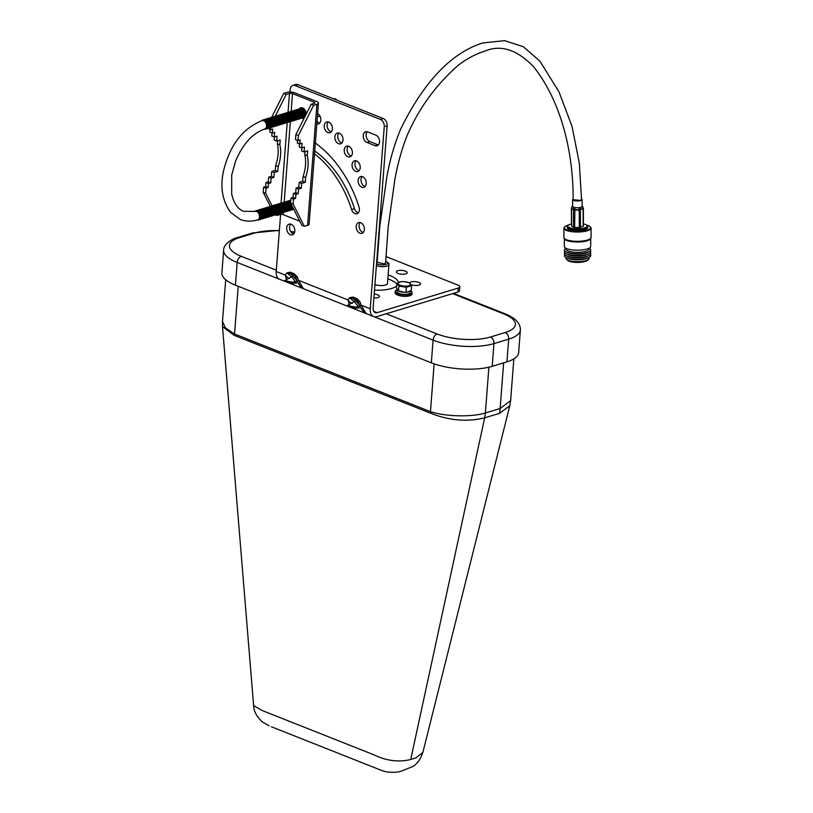 <?xml version="1.0" encoding="UTF-8"?>
<svg xmlns="http://www.w3.org/2000/svg" width="813" height="813" viewBox="0 0 813 813"><rect width="100%" height="100%" fill="white"/><g stroke="black" fill="none" stroke-linecap="round" stroke-linejoin="round"><path stroke-width="1.22" d="M225.699 279.753L222.488 321.491L225.394 327.873L234.551 333.991L430.463 411.663C445.239 416.581 471.469 417.303 485.371 412.984L500.127 408.502L510.625 400.636L509.792 405.738L499.497 413.35L484.528 417.892C466.997 422.089 449.04 420.545 430.666 413.238L234.164 335.332L222.498 326.613L253.615 705.511L261.756 710.359L373.817 754.779C386.378 760.887 398.685 762.452 410.738 759.484L415.636 758.001L422.831 752.543C420.545 759.22 417.252 763.854 412.963 766.456L401.561 771.029M222.498 326.613L222.488 321.491M374.935 284.591A7.724 2.683 4.4 0 0 383.004 285.485A7.724 2.683 4.4 0 0 387.486 283.422L388.939 264.499A7.724 2.683 -175.6 0 1 384.458 266.573A7.724 2.683 -175.6 0 1 376.389 265.678M506.946 361.826A43.16 15 4.4 0 0 518.633 352.71L520.381 330.017A43.16 15 -175.6 0 1 508.694 339.133L493.938 343.604A43.16 15 -175.6 0 1 433.085 340.129L237.172 262.467A43.16 15 -175.6 0 1 223.646 250.201L221.898 272.904A43.16 15 4.4 0 0 235.424 285.16L431.337 362.832A43.16 15 4.4 0 0 492.19 366.307L506.946 361.826L508.694 339.133A5.396 3.77 -106.9 0 0 505.168 332.527A37.764 13.12 4.4 0 0 503.562 313.828L452.617 293.635M238.219 286.278L234.551 333.991A30.213 15.64 126.8 0 0 234.164 335.332M434.132 363.868L430.463 411.663A30.213 20.894 93.6 0 0 430.666 413.238M488.898 367.181L485.371 412.984A30.213 21.443 75.2 0 1 484.528 417.892M503.643 362.832L500.127 408.502A30.213 20.823 71.1 0 1 499.497 413.35M482.129 43.15C444.081 55.375 417.719 94.227 400.687 129.074C394.63 143.606 390.067 159.196 387.018 175.842L379.834 226.024L377.141 262.325L384.386 263.859L385.535 262.955L388.228 226.705L394.844 179.663C397.608 164.277 401.592 149.816 406.795 136.279C418.39 109.125 435.311 85.66 457.536 65.894C465.94 59.176 475.016 54.268 484.772 51.138C500.91 44.359 517.251 49.634 533.785 66.951C562.525 103.414 573.429 155.496 573.135 199.673L580.411 200.435L581.549 199.632L579.313 163.108L572.047 126.482L558.978 91.808L540.056 61.331L523.379 46.737L504.599 40.65L482.739 42.967M583.328 226.034L579.283 227.64L579.222 209.845L583.206 208.27M579.283 227.64L573.551 227.315L573.48 209.886A1.291 1.128 -58.4 0 1 573.531 209.541L579.222 209.845L578.937 207.772L580.076 207.63L580.35 209.703A1.291 1.006 -111.6 0 1 580.391 210.049L580.462 227.477M581.539 199.002A4.746 1.331 179.8 0 1 582.108 199.632L582.138 206.38A4.746 1.331 179.8 0 1 581.254 207.163A4.746 1.331 179.8 0 1 576.925 207.732A4.746 1.331 179.8 0 1 574.141 207.386A4.746 1.331 179.8 0 1 573.063 206.969A4.746 1.331 179.8 0 1 572.637 206.421L572.616 199.663A4.746 1.331 179.8 0 1 573.124 199.063M582.108 199.632A4.746 1.331 179.8 0 1 579.252 200.862A4.746 1.331 179.8 0 1 574.12 200.628A4.746 1.331 179.8 0 1 572.616 199.663M573.063 206.969L572.23 206.451L571.58 208.341L573.531 209.541L573.907 207.478L573.063 206.969M583.195 226.4L583.134 208.961A1.291 1.006 68.4 0 0 583.084 208.616L582.423 206.695L580.076 207.63M578.937 207.772L574.913 207.681L574.608 227.528M573.907 207.478L574.913 207.681M573.551 227.315L571.61 225.821M571.702 207.996L571.58 208.341A1.291 1.128 -58.4 0 0 571.539 208.687L571.61 226.126M398.4 282.406A25.792 8.963 4.4 0 0 390.342 275.759A25.792 8.963 4.4 0 0 388.136 274.957M387.831 278.92A25.792 8.963 -175.6 0 1 390.037 279.713A25.792 8.963 -175.6 0 1 396.846 283.92M405.504 271.156A5.478 1.9 4.4 0 0 399.65 270.394A5.478 1.9 4.4 0 0 396.287 271.877A5.478 1.9 4.4 0 0 398.004 273.432A5.478 1.9 4.4 0 0 403.848 274.205A5.478 1.9 4.4 0 0 407.222 272.721A5.478 1.9 4.4 0 0 405.504 271.156M373.909 297.893A5.478 1.9 4.4 0 0 379.447 296.41A5.478 1.9 4.4 0 0 377.73 294.855A5.478 1.9 4.4 0 0 374.204 294.093M411.205 284.621A5.478 1.9 4.4 0 0 411.317 284.662A5.478 1.9 4.4 0 0 417.16 285.434A5.478 1.9 4.4 0 0 420.524 283.95A5.478 1.9 4.4 0 0 418.807 282.385A5.478 1.9 4.4 0 0 413.278 281.603A5.478 1.9 4.4 0 0 409.65 282.873M365.149 186.451A5.61 3.923 73.1 0 1 364.681 186.299A5.61 3.923 73.1 0 1 361.246 181.888A5.61 3.923 73.1 0 1 362.141 176.533M362.598 176.685A5.61 3.923 -106.9 0 0 360.566 176.563A5.61 3.923 -106.9 0 0 358.147 181.685A5.61 3.923 -106.9 0 0 361.795 187.183A5.61 3.923 -106.9 0 0 363.828 187.305A5.61 3.923 -106.9 0 0 366.236 182.183A5.61 3.923 -106.9 0 0 362.598 176.685M359.092 170.689A5.61 3.923 73.1 0 1 358.635 170.537A5.61 3.923 73.1 0 1 355.19 166.126A5.61 3.923 73.1 0 1 356.084 160.781M356.541 160.923A5.61 3.923 -106.9 0 0 354.509 160.801A5.61 3.923 -106.9 0 0 352.1 165.923A5.61 3.923 -106.9 0 0 355.738 171.421A5.61 3.923 -106.9 0 0 357.771 171.543A5.61 3.923 -106.9 0 0 360.189 166.421A5.61 3.923 -106.9 0 0 356.541 160.923M351.257 156.055A5.61 3.923 73.1 0 1 350.799 155.903A5.61 3.923 73.1 0 1 347.354 151.492A5.61 3.923 73.1 0 1 348.249 146.137M348.716 146.289A5.61 3.923 -106.9 0 0 346.684 146.167A5.61 3.923 -106.9 0 0 344.265 151.289A5.61 3.923 -106.9 0 0 347.903 156.777A5.61 3.923 -106.9 0 0 349.936 156.899A5.61 3.923 -106.9 0 0 352.354 151.777A5.61 3.923 -106.9 0 0 348.716 146.289M341.887 142.976A5.61 3.923 73.1 0 1 341.43 142.834A5.61 3.923 73.1 0 1 337.984 138.423A5.61 3.923 73.1 0 1 338.879 133.068M339.336 133.22A5.61 3.923 -106.9 0 0 337.304 133.098A5.61 3.923 -106.9 0 0 334.895 138.22A5.61 3.923 -106.9 0 0 338.533 143.708A5.61 3.923 -106.9 0 0 340.566 143.83A5.61 3.923 -106.9 0 0 342.984 138.708A5.61 3.923 -106.9 0 0 339.336 133.22M331.257 131.879A5.61 3.923 73.1 0 1 330.8 131.726A5.61 3.923 73.1 0 1 327.354 127.316A5.61 3.923 73.1 0 1 328.249 121.96M328.716 122.113A5.61 3.923 -106.9 0 0 326.684 121.991A5.61 3.923 -106.9 0 0 324.265 127.113A5.61 3.923 -106.9 0 0 327.903 132.6A5.61 3.923 -106.9 0 0 329.936 132.722A5.61 3.923 -106.9 0 0 332.354 127.6A5.61 3.923 -106.9 0 0 328.716 122.113M319.702 123.068A5.61 3.923 73.1 0 1 319.235 122.926A5.61 3.923 73.1 0 1 317.04 121.137M363.269 232.488A5.61 3.923 73.1 0 1 362.801 232.335A5.61 3.923 73.1 0 1 359.366 227.925A5.61 3.923 73.1 0 1 360.261 222.579M360.718 222.721A5.61 3.923 -106.9 0 0 358.685 222.599A5.61 3.923 -106.9 0 0 356.267 227.721A5.61 3.923 -106.9 0 0 359.915 233.219A5.61 3.923 -106.9 0 0 361.948 233.341A5.61 3.923 -106.9 0 0 364.356 228.219A5.61 3.923 -106.9 0 0 360.718 222.721M293.696 234.022A5.61 3.923 73.1 0 1 293.239 233.87A5.61 3.923 73.1 0 1 289.794 229.459A5.61 3.923 73.1 0 1 290.688 224.103M291.145 224.256A5.61 3.923 -106.9 0 0 289.113 224.134A5.61 3.923 -106.9 0 0 286.704 229.256A5.61 3.923 -106.9 0 0 290.343 234.744A5.61 3.923 -106.9 0 0 292.375 234.876A5.61 3.923 -106.9 0 0 294.794 229.744A5.61 3.923 -106.9 0 0 291.145 224.256M287.111 282.253L285.373 275.119L276.207 271.491A10.793 6.738 111.6 0 0 279.611 279.276L287.111 282.253L292.223 283.331A5.61 0.742 91.6 0 0 292.69 282.233L295.729 281.704A2.591 1.921 139.9 0 1 297.07 281.328M295.81 277.345L297.131 281.461A5.61 0.772 -24.7 0 1 298.391 280.282L303.462 288.737L299.347 284.916L301.156 287.08M303.462 288.737L349.803 307.111L348.066 299.977L298.391 280.282L297.416 277.121L295.739 277.131L296.156 277.711M316.816 123.952A5.61 3.923 -106.9 0 0 318.381 123.922A5.61 3.923 -106.9 0 0 320.83 119.115A5.61 3.923 -106.9 0 0 317.619 113.525M313.168 152.834A91.503 64.024 73.1 0 1 351.592 209.541A5.61 3.923 -106.9 0 0 356.948 213.687A5.61 3.923 -106.9 0 0 359.051 207.091A102.733 71.879 -106.9 0 0 314.001 142.062M366.897 142.427L375.047 145.659A5.61 3.923 -106.9 0 0 377.08 145.781A5.61 3.923 -106.9 0 0 379.498 140.659A5.61 3.923 -106.9 0 0 375.85 135.161L367.7 131.93A5.61 3.923 -106.9 0 0 365.667 131.808A5.61 3.923 -106.9 0 0 363.259 136.93A5.61 3.923 -106.9 0 0 366.897 142.427L369.793 141.543A5.61 3.923 73.1 0 1 366.348 137.133A5.61 3.923 73.1 0 1 367.242 131.787M292.223 283.331L296.542 283.127L291.582 276.766L286.765 272.894L290.19 272.182L294.296 273.818L297.416 277.121L294.682 275.373A2.591 1.616 -68.4 0 1 294.296 273.818M358.563 302.507L357.374 300.221L353.269 298.595L356.338 301.379A2.591 1.921 139.9 0 0 354.275 301.623L347.364 305.485L355.383 307.09L358.421 306.552L354.275 301.623L349.458 297.751L352.883 297.04L356.988 298.666L360.108 301.969L358.492 302.192L359.824 306.318A5.61 0.772 -24.7 0 1 361.084 305.139L366.145 313.584L362.039 309.773L363.848 311.928M384.254 126.686L370.25 308.767A10.793 6.738 111.6 0 0 373.645 316.562A10.793 6.738 111.6 0 0 376.846 316.623L457.922 292.019L458.217 288.066L377.151 312.659A6.565 4.095 -68.4 0 1 375.21 312.629A6.565 4.095 -68.4 0 1 373.137 307.893L387.151 125.812L384.254 126.686A5.955 4.167 -106.9 0 0 380.362 119.399L294.977 85.548A5.955 4.167 -106.9 0 0 292.822 85.416A5.955 4.167 -106.9 0 0 290.221 89.41L290.017 92.042M280.607 214.378L276.207 271.491M458.217 288.066A5.955 2.073 4.4 0 0 459.833 286.806L459.528 290.769A5.955 2.073 -175.6 0 1 457.922 292.019M374.498 290.19A25.792 8.963 4.4 0 0 396.683 285.983M459.833 286.806A5.955 2.073 4.4 0 0 457.973 285.119L385.951 256.562M378.401 144.927A5.61 3.923 73.1 0 1 377.943 144.775L369.793 141.543M358.269 212.833A5.61 3.923 73.1 0 1 354.478 208.667A91.503 64.024 -106.9 0 0 314.743 151.005M292.822 85.416L295.708 84.542A5.955 4.167 73.1 0 1 297.863 84.674L294.977 85.548M380.362 119.399L383.258 118.525L297.863 84.674M383.258 118.525A5.955 4.167 73.1 0 1 387.151 125.812M295.871 277.65L294.682 275.373L290.576 273.737L296.511 279.936M293.645 276.522A2.591 1.921 139.9 0 0 291.582 276.766L284.672 280.627L292.69 282.233M289.53 278.473A5.61 3.75 -135.3 0 1 285.373 275.119L286.765 272.894L290.576 273.737A2.591 1.616 -68.4 0 1 290.19 272.182M352.222 303.32A5.61 3.75 -135.3 0 1 348.066 299.977L349.458 297.751L353.269 298.595A2.591 1.616 -68.4 0 1 352.883 297.04M355.383 307.09A5.61 0.742 91.6 0 1 354.915 308.188L349.803 307.111M354.915 308.188L359.234 307.985L358.421 306.552A2.591 1.921 139.9 0 1 359.763 306.176M356.988 298.666A2.591 1.616 -68.4 0 0 357.374 300.221L360.108 301.969L361.084 305.139L370.25 308.767M361.795 308.534L360.83 308.137M299.103 283.676L298.137 283.28M301.928 107.733A5.457 3.821 -106.9 0 0 301.43 108.312A4.787 3.354 -106.9 0 1 303.036 108.109M306.237 114.023A5.457 3.821 -106.9 0 0 302.639 107.926A5.457 3.821 -106.9 0 0 300.668 107.814A5.457 3.821 -106.9 0 0 299.082 109.023M301.847 118.139A5.457 3.821 -106.9 0 0 301.857 118.139A5.457 3.821 -106.9 0 0 303.828 118.261A5.457 3.821 -106.9 0 0 304.153 118.139M304.997 151.645L304.763 154.694A30.609 19.106 -68.4 0 1 303.086 176.482L302.71 181.319L299.174 182.397L298.798 187.244L296.054 188.077L295.698 192.711L293.402 193.413L293.087 197.447L290.993 198.087L290.607 203.128L293.107 204.124L293.503 199.073L295.597 198.443L295.902 194.409L298.208 193.707L298.564 189.063L301.308 188.24L301.684 183.392L305.221 182.315L305.597 177.478A30.609 19.106 111.6 0 0 307.273 155.679L307.639 150.842L304.103 151.919L304.479 147.072L301.735 147.905L302.09 143.261L299.784 143.962L300.099 139.927L298.005 140.568L298.391 135.517L313.655 105.263L316.907 104.288A5.61 1.951 4.4 0 0 318.422 103.099A5.61 1.951 4.4 0 0 316.664 101.503L294.885 92.865A5.61 1.951 4.4 0 0 286.969 92.418L283.727 93.404L271.654 117.316M290.993 198.087L293.503 199.073M274.865 214.988A4.787 3.354 -106.9 0 0 277.365 210.821A4.787 3.354 -106.9 0 0 274.225 205.841A4.787 3.354 -106.9 0 0 272.101 205.892L265.678 193.25L266.075 188.21L268.168 187.569L268.473 183.535L270.78 182.834L271.136 178.189L273.879 177.366L274.255 172.519L277.792 171.441L278.168 166.604A30.609 19.106 111.6 0 0 279.845 144.805L280.221 139.968L276.674 141.045L277.05 136.198L274.306 137.031L274.662 132.387L272.355 133.088L272.67 129.054L270.577 129.694L268.087 128.393M270.577 129.694L270.739 127.57M283.371 212.447L283.209 214.652L299.743 221.207M314.214 103.342L314.306 102.225L292.517 93.586L291.145 111.422M275.201 116.259L286.227 94.399L283.727 93.404M286.227 94.399L289.479 93.414A2.154 0.752 -175.6 0 1 292.517 93.586M314.306 102.225A2.154 0.752 -175.6 0 1 314.977 102.834A2.154 0.752 -175.6 0 1 314.397 103.292L311.155 104.277L313.655 105.263M277.568 140.771L277.335 143.82A30.609 19.106 -68.4 0 1 275.658 165.608L275.282 170.445L271.745 171.523L271.369 176.37L268.625 177.204L268.27 181.838L265.973 182.539L265.658 186.573L263.564 187.214L263.178 192.254L270.333 206.4M274.398 137.001L274.164 140.049L276.674 141.045M272.03 132.956L271.796 136.035L274.306 137.031M270.048 129.48L269.855 132.092L272.355 133.088M318.422 103.099L309.113 224.164A5.61 1.951 -175.6 0 1 307.588 225.343L316.907 104.288M290.607 203.128L301.836 225.343L304.347 226.329L307.588 225.343M283.209 214.652A2.154 0.752 4.4 0 0 280.16 214.48L280.241 213.392M275.404 214.866L276.918 215.455L280.16 214.48M304.347 226.329L293.107 204.124M301.826 147.875L301.593 150.923L304.103 151.919M299.458 143.83L299.225 146.909L301.735 147.905M297.477 140.354L297.284 142.966L299.784 143.962M311.155 104.277L295.881 134.521L295.495 139.572L298.005 140.568M295.881 134.521L298.391 135.517M276.918 215.455L276.44 214.52M266.075 188.21L263.564 187.214M265.678 193.25L263.178 192.254M268.473 183.535L265.973 182.539M268.168 187.569L265.658 186.573M270.78 182.834L268.27 181.838M271.136 178.189L268.625 177.204M273.879 177.366L271.369 176.37M274.255 172.519L271.745 171.523M277.792 171.441L275.282 170.445M278.168 166.604L275.658 165.608M279.845 144.805L277.335 143.82M304.763 154.694L307.273 155.679M303.086 176.482L305.597 177.478M302.71 181.319L305.221 182.315M299.174 182.397L301.684 183.392M298.798 187.244L301.308 188.24M296.054 188.077L298.564 189.063M295.698 192.711L298.208 193.707M293.402 193.413L295.902 194.409M293.087 197.447L295.597 198.443M319.956 116.056L317.365 116.909M336.084 99.826A4.787 3.354 -106.9 0 0 334.651 98.83A4.787 3.354 -106.9 0 0 333.157 98.668M336.897 100.151A4.512 3.161 -106.9 0 0 335.271 98.891A4.512 3.161 -106.9 0 0 334.255 98.698M264.601 129.054L265.394 128.82A4.4 3.079 -106.9 0 0 267.294 124.796A4.4 3.079 -106.9 0 0 264.438 120.487A4.4 3.079 -106.9 0 0 262.843 120.385L262.04 120.629A4.4 3.079 73.1 0 1 263.636 120.731A4.4 3.079 73.1 0 1 266.501 125.039A4.4 3.079 73.1 0 1 264.601 129.054C252.609 133.241 242.935 143.911 235.597 161.055L231.705 175.069L231.685 194.043C233.778 203.291 237.731 209.032 243.554 211.289L255.058 211.431A4.4 3.079 -106.9 0 1 256.654 211.522A4.4 3.079 -106.9 0 1 259.51 215.831A4.4 3.079 -106.9 0 1 257.619 219.856C251.542 221.695 245.77 221.573 240.313 219.48L230.597 212.396C222.427 200.902 220.028 187.285 223.392 171.563C229.632 145.436 242.508 128.464 262.04 120.629M264.144 129.206A4.787 3.354 -106.9 0 0 267.609 125.741A4.787 3.354 -106.9 0 0 264.469 120.121A4.787 3.354 -106.9 0 0 261.573 120.781M265.902 129.033A4.787 3.354 -106.9 0 0 268.402 124.867A4.787 3.354 -106.9 0 0 265.262 119.877A4.787 3.354 -106.9 0 0 263.138 119.928M266.694 128.789A4.787 3.354 -106.9 0 0 269.194 124.623A4.787 3.354 -106.9 0 0 266.064 119.643A4.787 3.354 -106.9 0 0 263.94 119.694M267.497 128.545A4.787 3.354 -106.9 0 0 269.997 124.379A4.787 3.354 -106.9 0 0 266.857 119.399A4.787 3.354 -106.9 0 0 264.733 119.45M268.29 128.302A4.787 3.354 -106.9 0 0 270.79 124.135A4.787 3.354 -106.9 0 0 267.65 119.155A4.787 3.354 -106.9 0 0 265.536 119.206M269.093 128.068A4.787 3.354 -106.9 0 0 271.593 123.891A4.787 3.354 -106.9 0 0 268.453 118.911A4.787 3.354 -106.9 0 0 266.329 118.962M269.886 127.824A4.787 3.354 -106.9 0 0 272.385 123.647A4.787 3.354 -106.9 0 0 269.245 118.668A4.787 3.354 -106.9 0 0 267.121 118.718M270.688 127.58A4.787 3.354 -106.9 0 0 273.188 123.413A4.787 3.354 -106.9 0 0 270.048 118.434A4.787 3.354 -106.9 0 0 267.924 118.485M271.481 127.336A4.787 3.354 -106.9 0 0 273.981 123.17A4.787 3.354 -106.9 0 0 270.841 118.19A4.787 3.354 -106.9 0 0 268.717 118.241M272.284 127.092A4.787 3.354 -106.9 0 0 274.784 122.926A4.787 3.354 -106.9 0 0 271.644 117.946A4.787 3.354 -106.9 0 0 269.52 117.997M273.077 126.848A4.787 3.354 -106.9 0 0 275.577 122.682A4.787 3.354 -106.9 0 0 272.436 117.702A4.787 3.354 -106.9 0 0 270.312 117.753M273.879 126.615A4.787 3.354 -106.9 0 0 276.379 122.438A4.787 3.354 -106.9 0 0 273.239 117.458A4.787 3.354 -106.9 0 0 271.115 117.509M274.672 126.371A4.787 3.354 -106.9 0 0 277.172 122.204A4.787 3.354 -106.9 0 0 274.032 117.214A4.787 3.354 -106.9 0 0 271.908 117.275M275.475 126.127A4.787 3.354 -106.9 0 0 277.975 121.96A4.787 3.354 -106.9 0 0 274.835 116.981A4.787 3.354 -106.9 0 0 272.711 117.031M276.268 125.883A4.787 3.354 -106.9 0 0 278.768 121.716A4.787 3.354 -106.9 0 0 275.627 116.737A4.787 3.354 -106.9 0 0 273.503 116.787M277.07 125.639A4.787 3.354 -106.9 0 0 279.57 121.472A4.787 3.354 -106.9 0 0 276.43 116.493A4.787 3.354 -106.9 0 0 274.306 116.544M277.863 125.405A4.787 3.354 -106.9 0 0 280.363 121.228A4.787 3.354 -106.9 0 0 277.223 116.249A4.787 3.354 -106.9 0 0 275.099 116.3M278.656 125.161A4.787 3.354 -106.9 0 0 281.156 120.995A4.787 3.354 -106.9 0 0 278.026 116.005A4.787 3.354 -106.9 0 0 275.902 116.056M279.459 124.917A4.787 3.354 -106.9 0 0 281.959 120.751A4.787 3.354 -106.9 0 0 278.818 115.771A4.787 3.354 -106.9 0 0 276.694 115.822M280.251 124.674A4.787 3.354 -106.9 0 0 282.751 120.507A4.787 3.354 -106.9 0 0 279.621 115.527A4.787 3.354 -106.9 0 0 277.497 115.578M281.054 124.43A4.787 3.354 -106.9 0 0 283.554 120.263A4.787 3.354 -106.9 0 0 280.414 115.283A4.787 3.354 -106.9 0 0 278.29 115.334M281.847 124.196A4.787 3.354 -106.9 0 0 284.347 120.019A4.787 3.354 -106.9 0 0 281.217 115.04A4.787 3.354 -106.9 0 0 279.093 115.09M282.65 123.952A4.787 3.354 -106.9 0 0 285.15 119.775A4.787 3.354 -106.9 0 0 282.009 114.796A4.787 3.354 -106.9 0 0 279.885 114.846M283.442 123.708A4.787 3.354 -106.9 0 0 285.942 119.541A4.787 3.354 -106.9 0 0 282.812 114.562A4.787 3.354 -106.9 0 0 280.688 114.613M284.245 123.464A4.787 3.354 -106.9 0 0 286.745 119.298A4.787 3.354 -106.9 0 0 283.605 114.318A4.787 3.354 -106.9 0 0 281.481 114.369M285.038 123.22A4.787 3.354 -106.9 0 0 287.538 119.054A4.787 3.354 -106.9 0 0 284.408 114.074A4.787 3.354 -106.9 0 0 282.284 114.125M285.841 122.976A4.787 3.354 -106.9 0 0 288.341 118.81A4.787 3.354 -106.9 0 0 285.2 113.83A4.787 3.354 -106.9 0 0 283.076 113.881M286.633 122.743A4.787 3.354 -106.9 0 0 289.133 118.566A4.787 3.354 -106.9 0 0 286.003 113.586A4.787 3.354 -106.9 0 0 283.879 113.637M287.436 122.499A4.787 3.354 -106.9 0 0 289.936 118.332A4.787 3.354 -106.9 0 0 286.796 113.342A4.787 3.354 -106.9 0 0 284.672 113.403M288.229 122.255A4.787 3.354 -106.9 0 0 290.729 118.088A4.787 3.354 -106.9 0 0 287.599 113.109A4.787 3.354 -106.9 0 0 285.475 113.159M289.032 122.011A4.787 3.354 -106.9 0 0 291.532 117.844A4.787 3.354 -106.9 0 0 288.391 112.865A4.787 3.354 -106.9 0 0 286.267 112.916M289.824 121.767A4.787 3.354 -106.9 0 0 292.324 117.6A4.787 3.354 -106.9 0 0 289.194 112.621A4.787 3.354 -106.9 0 0 287.07 112.672M290.627 121.533A4.787 3.354 -106.9 0 0 293.127 117.357A4.787 3.354 -106.9 0 0 289.987 112.377A4.787 3.354 -106.9 0 0 287.863 112.428M291.42 121.289A4.787 3.354 -106.9 0 0 293.92 117.123A4.787 3.354 -106.9 0 0 290.79 112.133A4.787 3.354 -106.9 0 0 288.666 112.184M292.223 121.046A4.787 3.354 -106.9 0 0 294.723 116.879A4.787 3.354 -106.9 0 0 291.582 111.899A4.787 3.354 -106.9 0 0 289.458 111.95M293.015 120.802A4.787 3.354 -106.9 0 0 295.515 116.635A4.787 3.354 -106.9 0 0 292.385 111.655A4.787 3.354 -106.9 0 0 290.261 111.706M293.818 120.558A4.787 3.354 -106.9 0 0 296.318 116.391A4.787 3.354 -106.9 0 0 293.178 111.411A4.787 3.354 -106.9 0 0 291.054 111.462M294.611 120.324A4.787 3.354 -106.9 0 0 297.111 116.147A4.787 3.354 -106.9 0 0 293.981 111.168A4.787 3.354 -106.9 0 0 291.857 111.218M295.414 120.08A4.787 3.354 -106.9 0 0 297.914 115.903A4.787 3.354 -106.9 0 0 294.773 110.924A4.787 3.354 -106.9 0 0 292.65 110.975M296.206 119.836A4.787 3.354 -106.9 0 0 298.706 115.67A4.787 3.354 -106.9 0 0 295.576 110.69A4.787 3.354 -106.9 0 0 293.452 110.741M297.009 119.592A4.787 3.354 -106.9 0 0 299.509 115.426A4.787 3.354 -106.9 0 0 296.369 110.446A4.787 3.354 -106.9 0 0 294.245 110.497M297.802 119.348A4.787 3.354 -106.9 0 0 300.302 115.182A4.787 3.354 -106.9 0 0 297.162 110.202A4.787 3.354 -106.9 0 0 295.048 110.253M298.605 119.105A4.787 3.354 -106.9 0 0 301.105 114.938A4.787 3.354 -106.9 0 0 297.965 109.958A4.787 3.354 -106.9 0 0 295.841 110.009M299.397 118.871A4.787 3.354 -106.9 0 0 301.897 114.694A4.787 3.354 -106.9 0 0 298.757 109.714A4.787 3.354 -106.9 0 0 296.633 109.765M300.2 118.627A4.787 3.354 -106.9 0 0 302.7 114.46A4.787 3.354 -106.9 0 0 299.56 109.481A4.787 3.354 -106.9 0 0 297.436 109.531M300.993 118.383A4.787 3.354 -106.9 0 0 303.493 114.216A4.787 3.354 -106.9 0 0 300.353 109.237A4.787 3.354 -106.9 0 0 298.229 109.288M301.796 118.139A4.787 3.354 -106.9 0 0 304.296 113.972A4.787 3.354 -106.9 0 0 301.156 108.993A4.787 3.354 -106.9 0 0 299.032 109.044M302.588 117.895A4.787 3.354 -106.9 0 0 305.088 113.729A4.787 3.354 -106.9 0 0 301.948 108.749A4.787 3.354 -106.9 0 0 299.824 108.8M303.391 117.661A4.787 3.354 -106.9 0 0 304.692 117.072M305.83 114.816A4.787 3.354 -106.9 0 0 302.751 108.505A4.787 3.354 -106.9 0 0 300.627 108.556M257.619 219.856L258.412 219.612A4.4 3.079 -106.9 0 0 260.312 215.597A4.4 3.079 -106.9 0 0 257.447 211.289A4.4 3.079 -106.9 0 0 255.851 211.187L255.058 211.431M257.142 219.998A4.787 3.354 -106.9 0 0 260.627 216.553A4.787 3.354 -106.9 0 0 257.477 210.923A4.787 3.354 -106.9 0 0 254.591 211.563M258.91 219.825A4.787 3.354 -106.9 0 0 261.41 215.658A4.787 3.354 -106.9 0 0 258.28 210.679A4.787 3.354 -106.9 0 0 256.156 210.73M259.713 219.591A4.787 3.354 -106.9 0 0 262.213 215.415A4.787 3.354 -106.9 0 0 259.073 210.435A4.787 3.354 -106.9 0 0 256.949 210.486M260.506 219.347A4.787 3.354 -106.9 0 0 263.006 215.181A4.787 3.354 -106.9 0 0 259.875 210.191A4.787 3.354 -106.9 0 0 257.751 210.252M261.308 219.104A4.787 3.354 -106.9 0 0 263.808 214.937A4.787 3.354 -106.9 0 0 260.668 209.957A4.787 3.354 -106.9 0 0 258.544 210.008M262.101 218.86A4.787 3.354 -106.9 0 0 264.601 214.693A4.787 3.354 -106.9 0 0 261.461 209.713A4.787 3.354 -106.9 0 0 259.347 209.764M262.904 218.616A4.787 3.354 -106.9 0 0 265.404 214.449A4.787 3.354 -106.9 0 0 262.264 209.469A4.787 3.354 -106.9 0 0 260.14 209.52M263.697 218.382A4.787 3.354 -106.9 0 0 266.197 214.205A4.787 3.354 -106.9 0 0 263.056 209.226A4.787 3.354 -106.9 0 0 260.932 209.276M264.499 218.138A4.787 3.354 -106.9 0 0 266.999 213.971A4.787 3.354 -106.9 0 0 263.859 208.982A4.787 3.354 -106.9 0 0 261.735 209.032M265.292 217.894A4.787 3.354 -106.9 0 0 267.792 213.728A4.787 3.354 -106.9 0 0 264.652 208.748A4.787 3.354 -106.9 0 0 262.528 208.799M266.095 217.65A4.787 3.354 -106.9 0 0 268.595 213.484A4.787 3.354 -106.9 0 0 265.455 208.504A4.787 3.354 -106.9 0 0 263.331 208.555M266.888 217.406A4.787 3.354 -106.9 0 0 269.388 213.24A4.787 3.354 -106.9 0 0 266.247 208.26A4.787 3.354 -106.9 0 0 264.123 208.311M267.69 217.173A4.787 3.354 -106.9 0 0 270.19 212.996A4.787 3.354 -106.9 0 0 267.05 208.016A4.787 3.354 -106.9 0 0 264.926 208.067M268.483 216.929A4.787 3.354 -106.9 0 0 270.983 212.752A4.787 3.354 -106.9 0 0 267.843 207.772A4.787 3.354 -106.9 0 0 265.719 207.823M269.286 216.685A4.787 3.354 -106.9 0 0 271.786 212.518A4.787 3.354 -106.9 0 0 268.646 207.539A4.787 3.354 -106.9 0 0 266.522 207.589M270.079 216.441A4.787 3.354 -106.9 0 0 272.579 212.274A4.787 3.354 -106.9 0 0 269.438 207.295A4.787 3.354 -106.9 0 0 267.314 207.345M270.871 216.197A4.787 3.354 -106.9 0 0 273.371 212.03A4.787 3.354 -106.9 0 0 270.241 207.051A4.787 3.354 -106.9 0 0 268.117 207.102M271.674 215.953A4.787 3.354 -106.9 0 0 274.174 211.787A4.787 3.354 -106.9 0 0 271.034 206.807A4.787 3.354 -106.9 0 0 268.91 206.858M272.467 215.719A4.787 3.354 -106.9 0 0 274.967 211.543A4.787 3.354 -106.9 0 0 271.837 206.563A4.787 3.354 -106.9 0 0 269.713 206.614M273.27 215.475A4.787 3.354 -106.9 0 0 275.77 211.309A4.787 3.354 -106.9 0 0 272.629 206.329A4.787 3.354 -106.9 0 0 270.505 206.38M274.062 215.232A4.787 3.354 -106.9 0 0 276.562 211.065A4.787 3.354 -106.9 0 0 273.432 206.085A4.787 3.354 -106.9 0 0 271.308 206.136M275.658 214.744A4.787 3.354 -106.9 0 0 278.158 210.577A4.787 3.354 -106.9 0 0 275.028 205.598A4.787 3.354 -106.9 0 0 272.904 205.648M276.461 214.51A4.787 3.354 -106.9 0 0 278.961 210.333A4.787 3.354 -106.9 0 0 275.82 205.354A4.787 3.354 -106.9 0 0 273.696 205.404M277.253 214.266A4.787 3.354 -106.9 0 0 279.753 210.1A4.787 3.354 -106.9 0 0 276.623 205.11A4.787 3.354 -106.9 0 0 274.499 205.161M278.056 214.022A4.787 3.354 -106.9 0 0 280.556 209.856A4.787 3.354 -106.9 0 0 277.416 204.876A4.787 3.354 -106.9 0 0 275.292 204.927M278.849 213.778A4.787 3.354 -106.9 0 0 281.349 209.612A4.787 3.354 -106.9 0 0 278.219 204.632A4.787 3.354 -106.9 0 0 276.095 204.683M279.652 213.534A4.787 3.354 -106.9 0 0 282.152 209.368A4.787 3.354 -106.9 0 0 279.011 204.388A4.787 3.354 -106.9 0 0 276.887 204.439M280.444 213.301A4.787 3.354 -106.9 0 0 282.944 209.124A4.787 3.354 -106.9 0 0 279.814 204.144A4.787 3.354 -106.9 0 0 277.69 204.195M281.247 213.057A4.787 3.354 -106.9 0 0 283.747 208.88A4.787 3.354 -106.9 0 0 280.607 203.9A4.787 3.354 -106.9 0 0 278.483 203.951M282.04 212.813A4.787 3.354 -106.9 0 0 284.54 208.646A4.787 3.354 -106.9 0 0 281.41 203.667A4.787 3.354 -106.9 0 0 279.286 203.717M282.843 212.569A4.787 3.354 -106.9 0 0 285.343 208.402A4.787 3.354 -106.9 0 0 282.202 203.423A4.787 3.354 -106.9 0 0 280.079 203.474M283.635 212.325A4.787 3.354 -106.9 0 0 286.135 208.158A4.787 3.354 -106.9 0 0 283.005 203.179A4.787 3.354 -106.9 0 0 280.881 203.23M284.438 212.081A4.787 3.354 -106.9 0 0 286.938 207.915A4.787 3.354 -106.9 0 0 283.798 202.935A4.787 3.354 -106.9 0 0 281.674 202.986M285.231 211.847A4.787 3.354 -106.9 0 0 287.731 207.671A4.787 3.354 -106.9 0 0 284.601 202.691A4.787 3.354 -106.9 0 0 282.477 202.742M286.034 211.604A4.787 3.354 -106.9 0 0 288.534 207.437A4.787 3.354 -106.9 0 0 285.393 202.457A4.787 3.354 -106.9 0 0 283.27 202.508M286.826 211.36A4.787 3.354 -106.9 0 0 289.326 207.193A4.787 3.354 -106.9 0 0 286.196 202.213A4.787 3.354 -106.9 0 0 284.072 202.264M287.629 211.116A4.787 3.354 -106.9 0 0 290.129 206.949A4.787 3.354 -106.9 0 0 286.989 201.97A4.787 3.354 -106.9 0 0 284.865 202.02M288.422 210.872A4.787 3.354 -106.9 0 0 290.922 206.705A4.787 3.354 -106.9 0 0 287.792 201.726A4.787 3.354 -106.9 0 0 285.668 201.776M289.225 210.638A4.787 3.354 -106.9 0 0 291.206 204.317M290.8 203.514A4.787 3.354 -106.9 0 0 288.585 201.482A4.787 3.354 -106.9 0 0 286.461 201.533M290.017 210.394A4.787 3.354 -106.9 0 0 292.528 206.929M290.678 202.102A4.787 3.354 -106.9 0 0 289.387 201.238A4.787 3.354 -106.9 0 0 287.263 201.289M290.82 210.15A4.787 3.354 -106.9 0 0 293.087 208.037M290.749 201.289A4.787 3.354 -106.9 0 0 290.18 201.004A4.787 3.354 -106.9 0 0 288.056 201.055M291.613 209.906A4.787 3.354 -106.9 0 0 293.432 208.728M292.416 209.663A4.787 3.354 -106.9 0 0 293.645 209.144M293.208 209.429A4.787 3.354 -106.9 0 0 293.727 209.307M290.82 200.313A4.787 3.354 -106.9 0 0 289.652 200.567M290.79 200.689A4.787 3.354 -106.9 0 0 288.859 200.811M317.365 116.808L319.936 116.025M408.614 282.558A6.331 2.205 -175.6 0 1 408.888 285.698A6.331 2.205 -175.6 0 1 399.955 285.19A6.331 2.205 -175.6 0 1 399.681 282.05A6.331 2.205 -175.6 0 1 408.614 282.558M409.417 282.995L411.581 285.668L406.409 287.243L399.051 286.135L396.876 283.463L400.88 281.694L404.132 281.593L409.813 282.954M396.876 283.463L396.52 288.178L398.695 290.851L403.97 292.253L407.222 292.152L411.226 290.383L411.581 285.668M410.728 290.871A8.506 2.957 -175.6 0 1 412.14 292.68A8.506 2.957 -175.6 0 1 406.917 294.987A8.506 2.957 -175.6 0 1 397.842 293.788A8.506 2.957 -175.6 0 1 395.179 291.379A8.506 2.957 -175.6 0 1 397.13 289.692M412.14 292.68L412.039 293.991A8.506 2.957 -175.6 0 1 406.815 296.298A8.506 2.957 -175.6 0 1 397.74 295.099A8.506 2.957 -175.6 0 1 395.077 292.69L395.179 291.379M409.854 291.369A6.687 2.327 -175.6 0 1 399.244 291.359A6.687 2.327 -175.6 0 1 397.151 289.641L396.988 291.511A6.687 2.327 -175.6 0 0 399.081 293.412A6.687 2.327 -175.6 0 0 406.226 294.357A6.687 2.327 -175.6 0 0 410.331 292.538L410.443 291.064M400.433 291.694L398.289 290.891L399.051 286.135M406.043 291.948L406.409 287.243M588.561 259.377L587.535 260.333A10.396 2.917 179.8 0 1 585.177 261.481A10.396 2.917 179.8 0 1 567.657 260.404L566.631 259.459A11.473 3.222 -0.2 0 0 585.96 260.648A11.473 3.222 -0.2 0 0 588.561 259.377A11.473 3.222 -0.2 0 0 589.059 258.432L589.059 257.436M566.112 257.528L566.122 258.524A11.473 3.222 -0.2 0 0 566.631 259.459M590.309 254.672A13.171 3.699 179.8 0 1 588.947 257.497L587.484 258.199A11.473 3.222 179.8 0 1 585.96 258.778A11.473 3.222 179.8 0 1 567.698 258.28L566.234 257.589A13.171 3.699 179.8 0 1 564.842 254.774M588.947 257.497A13.171 3.699 179.8 0 1 587.189 258.158A13.171 3.699 179.8 0 1 566.234 257.589M590.309 252.792A13.171 3.699 179.8 0 1 588.937 255.617L587.474 256.319A11.473 3.222 179.8 0 1 585.949 256.898A11.473 3.222 179.8 0 1 567.698 256.4L566.224 255.699A13.171 3.699 179.8 0 1 564.832 252.894M588.937 255.617A13.171 3.699 179.8 0 1 587.189 256.278A13.171 3.699 179.8 0 1 566.224 255.699M590.299 250.912A13.171 3.699 179.8 0 1 588.927 253.727L587.464 254.439A11.473 3.222 179.8 0 1 585.939 255.018A11.473 3.222 179.8 0 1 567.687 254.51L566.214 253.819A13.171 3.699 179.8 0 1 564.832 251.014M588.927 253.727A13.171 3.699 179.8 0 1 587.179 254.398A13.171 3.699 179.8 0 1 566.214 253.819M589.1 248.199A13.171 3.699 179.8 0 1 588.917 251.847L587.464 252.548A11.473 3.222 179.8 0 1 585.929 253.128A11.473 3.222 179.8 0 1 567.677 252.63L566.214 251.939A13.171 3.699 179.8 0 1 566 248.29M588.917 251.847A13.171 3.699 179.8 0 1 587.169 252.508A13.171 3.699 179.8 0 1 566.214 251.939M589.019 248.239L589.029 249.032A11.473 3.222 179.8 0 1 585.929 251.247A11.473 3.222 179.8 0 1 573.348 252.091A11.473 3.222 179.8 0 1 566.082 249.124L566.082 248.331M586.386 224.988A13.089 3.669 179.8 0 1 589.984 226.583L590.472 227.03A13.597 3.821 179.8 0 1 591.071 228.148L591.102 237.447A13.597 3.821 179.8 0 1 590.96 238.006L590.543 238.798A13.171 3.699 179.8 0 1 587.128 240.8A13.171 3.699 179.8 0 1 573.592 241.857A13.171 3.699 179.8 0 1 564.486 238.9L564.059 238.107A13.597 3.821 179.8 0 1 563.917 237.548L563.876 228.25A13.597 3.821 179.8 0 1 564.466 227.132L564.954 226.685A13.089 3.669 179.8 0 1 567.921 225.231A13.089 3.669 179.8 0 1 568.531 225.059M590.685 238.534L590.716 246.41A13.171 3.699 179.8 0 1 587.159 248.961A13.171 3.699 179.8 0 1 572.708 249.926A13.171 3.699 179.8 0 1 564.374 246.522L564.344 238.636M590.96 238.006A13.597 3.821 179.8 0 1 587.433 240.069A13.597 3.821 179.8 0 1 573.46 241.156A13.597 3.821 179.8 0 1 564.059 238.107M591.071 228.148A13.597 3.821 179.8 0 1 587.393 230.77A13.597 3.821 179.8 0 1 572.484 231.766A13.597 3.821 179.8 0 1 563.876 228.25M589.984 226.583A13.089 3.669 179.8 0 1 587.016 230.191A13.089 3.669 179.8 0 1 570.919 230.912A13.089 3.669 179.8 0 1 564.954 226.685M583.429 223.91A9.685 2.724 179.8 0 1 586.722 225.252L587.21 225.689A10.193 2.866 179.8 0 1 587.667 226.532A10.193 2.866 179.8 0 1 584.913 228.494A10.193 2.866 179.8 0 1 573.724 229.246A10.193 2.866 179.8 0 1 567.271 226.603A10.193 2.866 179.8 0 1 567.718 225.77L568.196 225.323A9.685 2.724 179.8 0 1 570.401 224.246A9.685 2.724 179.8 0 1 571.478 223.961M587.667 226.532L587.667 227.67A10.193 2.866 179.8 0 1 584.913 229.642A10.193 2.866 179.8 0 1 573.724 230.384A10.193 2.866 179.8 0 1 567.271 227.752L567.271 226.603M586.722 225.252A9.685 2.724 179.8 0 1 584.537 227.914A9.685 2.724 179.8 0 1 572.616 228.453A9.685 2.724 179.8 0 1 568.196 225.323M376.531 263.778A6.382 2.215 4.4 0 0 376.968 263.971A6.382 2.215 4.4 0 0 385.962 264.479A6.382 2.215 4.4 0 0 385.687 261.329A6.382 2.215 4.4 0 0 385.636 261.298M484.67 417.841L410.738 759.484M279.347 230.689A37.764 13.12 4.4 0 0 254.398 233.118L239.642 237.589A37.764 13.12 4.4 0 0 241.248 256.298L276.308 270.201M386.216 313.777L437.16 333.97A37.764 13.12 4.4 0 0 490.412 337.009L505.168 332.527M294.56 232.467A37.764 13.12 4.4 0 0 290.851 231.827M492.19 366.307L493.938 343.604A5.396 3.77 -106.9 0 0 490.412 337.009M431.337 362.832L433.085 340.129A5.396 3.364 -68.4 0 1 437.16 333.97M235.424 285.16L237.172 262.467A5.396 3.364 -68.4 0 1 241.248 256.298M503.562 313.828A5.396 3.364 -68.4 0 1 505.158 313.848L453.481 293.371M254.398 233.118A5.396 3.77 -106.9 0 0 252.437 232.996L237.681 237.477C232.904 238.311 223.229 244.154 223.646 250.201M239.642 237.589A5.396 3.77 -106.9 0 0 237.681 237.477M583.256 208.606L579.212 210.201L573.48 209.886L571.58 208.372M377.151 312.659L373.767 311.318M375.047 145.659L377.943 144.775M351.592 209.541L354.478 208.667M356.338 301.379L359.204 304.784M290.363 121.645L284.164 202.213M281.034 203.159L287.233 122.59M288.015 112.357L289.479 93.414M385.647 261.166L386.094 261.329C388.614 262.965 389.559 264.012 388.939 264.499M520.381 330.017C520.533 323.371 515.452 317.985 505.158 313.848M294.662 232.112L290.607 231.441M279.377 230.353L252.437 232.996M510.625 400.636L513.836 358.899M509.792 405.738L422.831 752.543M271.379 726.751L381.084 770.246C379.143 769.545 384.783 771.761 388.187 772.065C393.858 772.543 398.238 772.228 401.327 771.1M253.615 705.511C253.768 711.233 256.684 716.71 262.375 721.954L269.032 725.816M571.488 225.973L571.427 208.545A1.291 1.291 0 0 1 571.488 208.118L572.118 206.278M583.439 226.187L583.368 208.748A1.291 1.291 0 0 0 583.297 208.331L582.657 206.461M373.645 316.562L366.145 313.584M297.131 281.461L299.347 284.916M359.824 306.318L362.039 309.773M403.97 292.253L407.222 292.152"/></g></svg>
